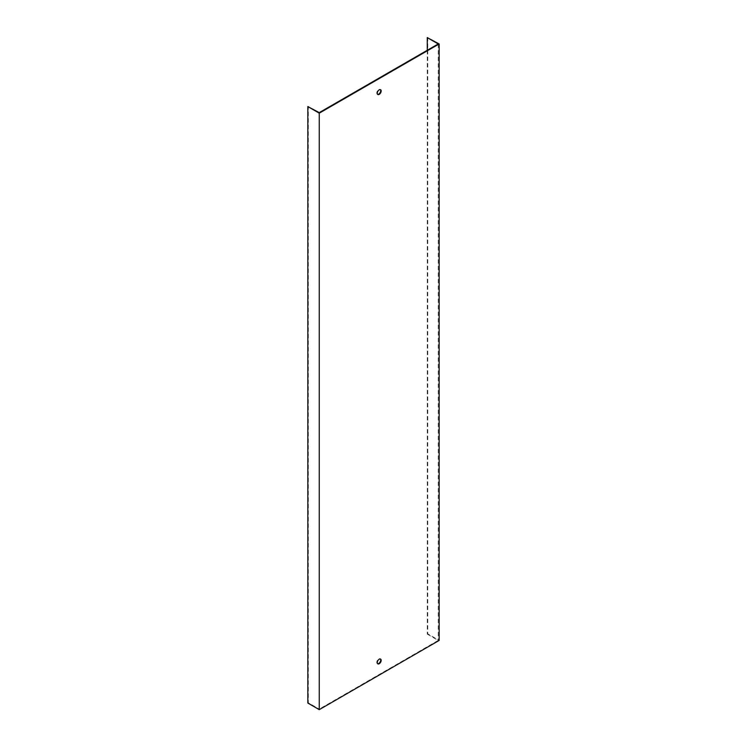 <?xml version="1.0" encoding="UTF-8"?>
<svg xmlns="http://www.w3.org/2000/svg" width="747" height="747" viewBox="0 0 747 747"><rect width="100%" height="100%" fill="white"/><g stroke="black" fill="none" stroke-linecap="round" stroke-linejoin="round"><path stroke-width="0.56" stroke-dasharray="3.73 2.8" d="M319.258 112.629L319.258 709.108L308.306 702.778L308.306 106.307M307.839 703.048L308.306 702.778M427.742 37.35L427.742 633.829L439.161 640.422M427.265 50.273L427.265 634.1L427.742 633.829M427.265 634.1L438.228 640.422L319.258 709.108M438.228 43.952L438.228 640.422M377.618 94.346A2.764 1.597 -60 0 1 377.356 94.243A2.764 1.597 -60 0 1 376.936 92.021A2.764 1.597 -60 0 1 378.748 89.584A2.764 1.597 -60 0 1 380.13 89.453A2.764 1.597 -60 0 1 380.344 89.621M377.618 663.709A2.764 1.597 -60 0 1 377.356 663.607A2.764 1.597 -60 0 1 376.936 661.384A2.764 1.597 -60 0 1 378.748 658.947A2.764 1.597 -60 0 1 380.13 658.817A2.764 1.597 -60 0 1 380.344 658.985M377.356 663.607L377.833 663.878M380.13 658.817L380.596 659.087M377.356 94.243L377.833 94.514M380.13 89.453L380.596 89.724"/><path stroke-width="1.12" d="M427.265 50.273L427.265 37.621L438.228 43.952L319.258 112.629L307.839 106.578L307.839 703.048L319.258 709.65L319.258 113.171L307.839 106.578M379.215 94.374A2.764 1.597 120 0 0 381.017 91.937A2.764 1.597 120 0 0 380.596 89.724A2.764 1.597 120 0 0 379.215 89.855A2.764 1.597 120 0 0 377.403 92.292A2.764 1.597 120 0 0 377.833 94.514A2.764 1.597 120 0 0 379.215 94.374M379.215 659.218A2.764 1.597 120 0 0 377.403 661.655A2.764 1.597 120 0 0 377.833 663.878A2.764 1.597 120 0 0 380.596 662.281A2.764 1.597 120 0 0 380.596 659.087A2.764 1.597 120 0 0 379.215 659.218M427.265 37.621L439.161 43.952L439.161 640.422L319.258 709.65M439.161 43.952L319.258 113.171M380.344 89.621A2.764 1.597 -60 0 1 380.13 92.647A2.764 1.597 -60 0 1 377.618 94.346M380.344 658.985A2.764 1.597 -60 0 1 380.13 662.01A2.764 1.597 -60 0 1 377.618 663.709"/></g></svg>
